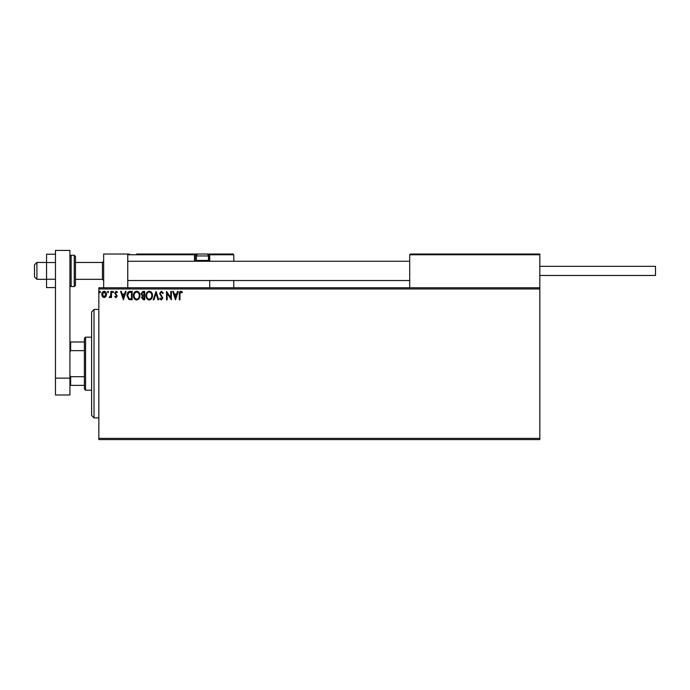 <?xml version="1.0" encoding="UTF-8"?>
<svg xmlns="http://www.w3.org/2000/svg" width="690" height="690" viewBox="0 0 690 690"><rect width="100%" height="100%" fill="white"/><g stroke="black" fill="none" stroke-linecap="round" stroke-linejoin="round"><path stroke-width="1.03" d="M539.83 439.582L98.843 439.582L98.843 438.383L539.83 438.383L539.83 439.582M539.83 288.972L98.843 288.972L98.843 287.764L539.83 287.764L539.83 438.383M105.889 296.631L104.138 297.657L102.387 296.64L101.758 294.449C101.74 292.698 102.534 291.637 104.138 291.275C105.743 291.637 106.536 292.698 106.519 294.449L105.889 296.631M111.495 291.378L111.495 297.545L110.84 297.545L110.84 296.64L109.719 297.657L109.218 297.442L109.529 296.786L110.745 295.57L110.84 291.378L111.495 291.378M115.989 297.657L114.738 296.778L115.118 296.252L115.946 296.898L116.576 296.07L114.738 293.052L116.101 291.275L117.438 292.112L117.067 292.681L116.179 292.034L115.385 293.026L117.222 296.036L115.989 297.657M130.186 291.378L132.144 291.378L132.144 299.814L128.858 299.512L126.951 295.493C126.857 293.06 127.935 291.689 130.186 291.378M144.684 291.378L144.684 299.814L143.494 299.814L141.554 297.726L142.347 295.932L141.01 293.776L143.003 291.378L144.684 291.378M156.043 291.378L158.743 299.814L158.036 299.814L155.992 293.423L153.939 299.814L153.232 299.814L156.043 291.378M170.749 291.378L171.396 291.378L171.396 299.814L167.178 293.526L167.178 299.814L166.532 299.814L166.532 291.378L170.749 297.657L170.749 291.378M179.943 294.207L179.943 299.814L179.288 299.814L179.288 294.121C179.029 292.586 179.547 291.603 180.832 291.163L182.427 292.137L182.1 292.784L180.84 292.034L179.943 294.207M98.843 288.972L98.843 438.383M175.51 299.814L172.698 291.378L173.397 291.378L174.268 294.087L176.64 294.087L177.503 291.378L178.21 291.378L175.51 299.814M161.391 291.163L163.288 293.009L162.762 293.44L161.443 292.034L160.261 293.457L162.857 298.063L161.348 300.029L159.718 298.606L160.227 298.089L161.357 299.167L162.202 298.097L159.614 293.448L161.391 291.163M152.473 295.562C152.525 297.968 151.455 299.46 149.273 300.029C147.039 299.512 145.944 298.037 145.987 295.605C145.944 293.19 147.022 291.715 149.221 291.163C151.421 291.697 152.507 293.164 152.473 295.562M139.932 295.562C139.975 297.968 138.914 299.46 136.724 300.029C134.498 299.512 133.403 298.037 133.446 295.605C133.403 293.19 134.481 291.715 136.68 291.163C138.88 291.697 139.958 293.164 139.932 295.562M123.389 299.814L120.578 291.378L121.285 291.378L122.147 294.087L124.519 294.087L125.382 291.378L126.089 291.378L123.389 299.814M113.548 291.974L113.005 292.681L112.461 291.974L113.005 291.275L113.548 291.974M108.572 291.974L108.028 292.681L107.493 291.974L108.028 291.275L108.572 291.974M100.464 291.974L99.921 292.681L99.386 291.974L99.921 291.275L100.464 291.974M174.544 294.949L175.45 297.778L176.355 294.949L174.544 294.949M146.634 295.605C146.608 297.537 147.47 298.718 149.238 299.167C151.007 298.701 151.869 297.502 151.826 295.562C151.86 293.647 150.998 292.465 149.238 292.034C147.462 292.465 146.591 293.655 146.634 295.605M143.365 298.951L144.037 298.951L144.037 296.252L142.2 297.709L143.365 298.951M143.71 295.38L144.037 292.25L143.296 292.25L141.657 293.776L142.683 295.286L143.71 295.38M134.093 295.605C134.058 297.537 134.93 298.718 136.698 299.167C138.457 298.701 139.32 297.502 139.285 295.562C139.311 293.647 138.449 292.465 136.698 292.034C134.921 292.465 134.05 293.655 134.093 295.605M131.497 298.951L131.497 292.25L129.064 292.465L127.607 295.493L129.203 298.718L131.497 298.951M122.423 294.949L123.338 297.778L124.243 294.949L122.423 294.949M102.413 294.44L104.138 296.898L105.872 294.44L104.138 292.034L102.413 294.44M103.664 287.764L103.664 254.032L127.762 254.032L127.762 287.764M410.429 254.032L409.705 254.757L410.429 254.032L539.106 254.032L539.83 254.757L539.83 254.032L515.732 254.032M36.906 279.329L34.5 276.923L34.5 264.874L36.906 262.467L36.906 279.329L46.549 279.329M75.469 279.329L102.456 279.329L102.456 262.467L103.664 261.26M539.106 254.032L539.83 254.757L409.705 254.757L409.705 287.764M539.83 254.757L539.83 287.764M206.077 254.032L233.065 254.032L233.789 254.757L233.789 261.26M233.789 280.537L233.789 287.764M209.018 254.032L233.065 254.032L233.789 254.757L209.691 254.757L209.691 261.26L209.691 260.535L208.967 260.535L208.967 254.757L208.061 254.757M209.691 280.537L209.691 287.764M139.811 254.032L198.366 254.032A1.932 1.932 0 0 0 196.434 255.956L196.434 260.44L208.484 260.44L208.484 255.956L196.434 255.956M199.332 254.032L136.672 254.032M129.444 254.032L127.762 254.757L128.478 254.032M196.857 254.757L195.236 254.757L195.236 260.535L196.529 260.535M209.691 254.757A0.725 0.725 0 0 0 208.967 254.032L208.967 254.757L209.691 254.705M194.511 254.032A0.725 0.725 0 0 1 195.236 254.757A0.725 0.725 0 0 0 194.511 254.032L194.511 254.757L127.762 254.757M195.951 261.26A0.725 0.725 0 0 1 195.236 260.535L194.511 260.535A1.449 1.449 0 0 0 194.701 261.26M197.254 261.26L196.434 260.44M207.664 261.26L208.484 260.44M198.366 254.032L206.56 254.032A1.932 1.932 0 0 1 208.484 255.956M539.83 266.323L655.5 266.323L655.5 275.474L539.83 275.474M55.467 287.592L46.549 287.592L46.549 262.554L55.467 262.554M46.549 279.243L55.467 279.243M46.549 262.554L46.549 254.205L55.467 254.205M55.467 394.999L55.467 250.418L69.923 250.418L69.923 394.999L55.467 394.999M55.467 378.137L69.923 378.137M75.469 256.439L75.469 285.358L74.261 286.566L74.261 255.24L75.469 256.439M94.021 417.899L91.615 415.484L91.615 311.863L94.021 309.456L94.021 417.899L98.843 417.899M85.586 390.186L84.378 388.979L84.378 338.376L85.586 337.169L85.586 390.186L91.615 390.186M84.378 350.641L70.647 350.641L69.923 352.107M69.923 375.239L70.647 376.706L70.647 385.365L69.923 385.365M84.378 376.706L70.647 376.706M69.923 341.99L70.647 341.99L70.647 350.641M84.378 341.99L70.647 341.99M84.378 385.365L70.647 385.365M194.511 260.535L194.511 254.757L195.236 254.757M208.389 260.535L208.967 260.535L208.967 261.26M69.923 256.439L71.13 255.24L71.13 286.566L74.261 286.566M102.456 279.329L103.664 280.537M409.705 280.537L127.762 280.537M409.705 261.26L127.762 261.26M36.906 262.467L46.549 262.467M75.469 262.467L102.456 262.467M71.13 255.24L74.261 255.24M71.13 286.566L69.923 285.358M94.021 309.456L98.843 309.456M85.586 337.169L91.615 337.169"/></g></svg>
